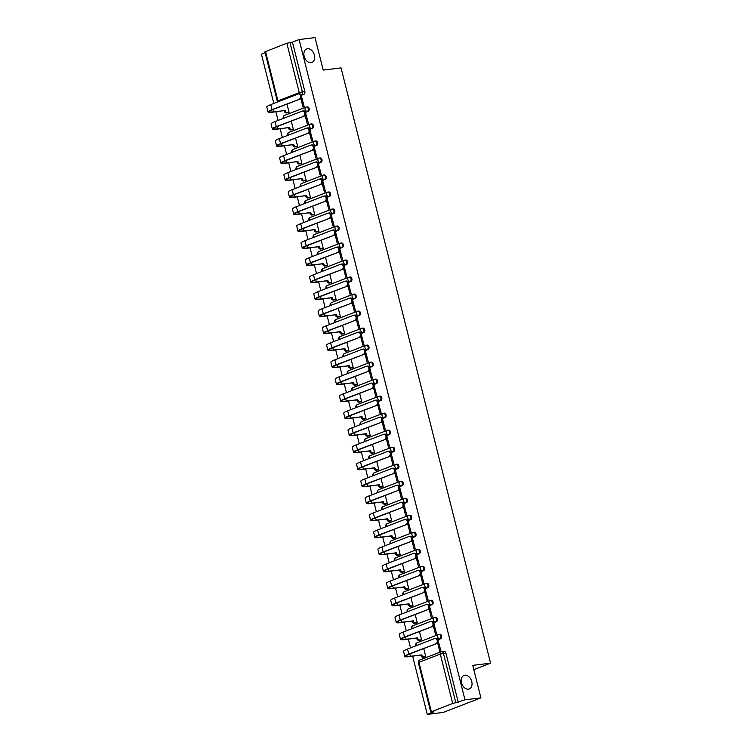 <?xml version="1.0" encoding="UTF-8"?>
<svg xmlns="http://www.w3.org/2000/svg" width="752" height="752" viewBox="0 0 752 752"><rect width="100%" height="100%" fill="white"/><g stroke="black" fill="none" stroke-linecap="round" stroke-linejoin="round"><path stroke-width="1.13" d="M311.037 62.717A7.257 5.085 -111.1 0 1 304.334 56.973A7.257 5.085 -111.1 0 1 306.666 48.974A7.257 5.085 -111.1 0 1 307.53 48.758A7.257 5.085 -111.1 0 1 314.233 54.501A7.257 5.085 -111.1 0 1 311.901 62.501A7.257 5.085 -111.1 0 1 311.037 62.717M468.393 689.17A7.257 5.085 -111.1 0 1 461.69 683.427A7.257 5.085 -111.1 0 1 464.022 675.418A7.257 5.085 -111.1 0 1 464.886 675.211A7.257 5.085 -111.1 0 1 471.589 680.945A7.257 5.085 -111.1 0 1 469.257 688.954A7.257 5.085 -111.1 0 1 468.393 689.17M305.585 112.321L308.17 111.324A2.265 1.589 -97 0 0 309.128 108.561A2.265 1.589 -97 0 0 307.342 106.897A2.265 1.589 -97 0 0 307.07 106.963M309.862 129.335L312.437 128.338A2.265 1.589 -97 0 0 313.396 125.575A2.265 1.589 -97 0 0 311.61 123.911A2.265 1.589 -97 0 0 311.347 123.977M314.129 146.349L316.714 145.352A2.265 1.589 -97 0 0 317.673 142.589A2.265 1.589 -97 0 0 315.887 140.925A2.265 1.589 -97 0 0 315.614 140.991M318.406 163.363L320.982 162.366A2.265 1.589 -97 0 0 321.95 159.603A2.265 1.589 -97 0 0 320.164 157.939A2.265 1.589 -97 0 0 319.891 158.005M322.674 180.377L325.259 179.38A2.265 1.589 -97 0 0 326.218 176.617A2.265 1.589 -97 0 0 324.432 174.953A2.265 1.589 -97 0 0 324.168 175.019M326.951 197.391L329.536 196.394A2.265 1.589 -97 0 0 330.495 193.631A2.265 1.589 -97 0 0 328.709 191.967A2.265 1.589 -97 0 0 328.436 192.033M331.228 214.405L333.803 213.408A2.265 1.589 -97 0 0 334.762 210.645A2.265 1.589 -97 0 0 332.986 208.981A2.265 1.589 -97 0 0 332.713 209.047M335.495 231.419L338.08 230.422A2.265 1.589 -97 0 0 339.039 227.659A2.265 1.589 -97 0 0 337.253 225.995A2.265 1.589 -97 0 0 336.981 226.061M339.772 248.433L342.357 247.436A2.265 1.589 -97 0 0 343.316 244.673A2.265 1.589 -97 0 0 341.53 243.009A2.265 1.589 -97 0 0 341.258 243.075M344.049 265.447L346.625 264.45A2.265 1.589 -97 0 0 347.584 261.687A2.265 1.589 -97 0 0 345.798 260.013A2.265 1.589 -97 0 0 345.535 260.089M348.317 282.461L350.902 281.464A2.265 1.589 -97 0 0 351.861 278.701A2.265 1.589 -97 0 0 350.075 277.027A2.265 1.589 -97 0 0 349.802 277.103M352.594 299.475L355.179 298.478A2.265 1.589 -97 0 0 356.138 295.715A2.265 1.589 -97 0 0 354.352 294.041A2.265 1.589 -97 0 0 354.079 294.117M356.862 316.489L359.447 315.492A2.265 1.589 -97 0 0 360.405 312.729A2.265 1.589 -97 0 0 358.619 311.055A2.265 1.589 -97 0 0 358.356 311.131M361.139 333.503L363.724 332.506A2.265 1.589 -97 0 0 364.682 329.743A2.265 1.589 -97 0 0 362.896 328.069A2.265 1.589 -97 0 0 362.624 328.145M365.416 350.517L367.991 349.52A2.265 1.589 -97 0 0 368.959 346.757A2.265 1.589 -97 0 0 367.173 345.083A2.265 1.589 -97 0 0 366.901 345.159M369.683 367.531L372.268 366.534A2.265 1.589 -97 0 0 373.227 363.761A2.265 1.589 -97 0 0 371.441 362.097A2.265 1.589 -97 0 0 371.168 362.163M373.96 384.545L376.545 383.548A2.265 1.589 -97 0 0 377.504 380.775A2.265 1.589 -97 0 0 375.718 379.111A2.265 1.589 -97 0 0 375.445 379.177M378.237 401.559L380.813 400.553A2.265 1.589 -97 0 0 381.772 397.789A2.265 1.589 -97 0 0 379.995 396.125A2.265 1.589 -97 0 0 379.722 396.191M382.505 418.573L385.09 417.567A2.265 1.589 -97 0 0 386.049 414.803A2.265 1.589 -97 0 0 384.263 413.139A2.265 1.589 -97 0 0 383.99 413.205M386.782 435.587L389.367 434.581A2.265 1.589 -97 0 0 390.326 431.817A2.265 1.589 -97 0 0 388.54 430.153A2.265 1.589 -97 0 0 388.267 430.219M391.049 452.601L393.634 451.595A2.265 1.589 -97 0 0 394.593 448.831A2.265 1.589 -97 0 0 392.807 447.167A2.265 1.589 -97 0 0 392.544 447.233M395.326 469.615L397.911 468.609A2.265 1.589 -97 0 0 398.87 465.845A2.265 1.589 -97 0 0 397.084 464.181A2.265 1.589 -97 0 0 396.812 464.247M399.603 486.629L402.179 485.623A2.265 1.589 -97 0 0 403.147 482.859A2.265 1.589 -97 0 0 401.361 481.195A2.265 1.589 -97 0 0 401.089 481.261M403.871 503.633L406.456 502.637A2.265 1.589 -97 0 0 407.415 499.873A2.265 1.589 -97 0 0 405.629 498.209A2.265 1.589 -97 0 0 405.366 498.275M408.148 520.647L410.733 519.651A2.265 1.589 -97 0 0 411.692 516.887A2.265 1.589 -97 0 0 409.906 515.223A2.265 1.589 -97 0 0 409.633 515.289M412.425 537.661L415.001 536.665A2.265 1.589 -97 0 0 415.959 533.901A2.265 1.589 -97 0 0 414.183 532.237A2.265 1.589 -97 0 0 413.91 532.303M416.693 554.675L419.278 553.679A2.265 1.589 -97 0 0 420.236 550.915A2.265 1.589 -97 0 0 418.45 549.251A2.265 1.589 -97 0 0 418.178 549.317M420.97 571.689L423.555 570.693A2.265 1.589 -97 0 0 424.513 567.929A2.265 1.589 -97 0 0 422.727 566.265A2.265 1.589 -97 0 0 422.455 566.331M425.247 588.703L427.822 587.707A2.265 1.589 -97 0 0 428.781 584.943A2.265 1.589 -97 0 0 426.995 583.279A2.265 1.589 -97 0 0 426.732 583.345M429.514 605.717L432.099 604.721A2.265 1.589 -97 0 0 433.058 601.957A2.265 1.589 -97 0 0 431.272 600.293A2.265 1.589 -97 0 0 430.999 600.359M433.791 622.731L436.367 621.735A2.265 1.589 -97 0 0 437.335 618.971A2.265 1.589 -97 0 0 435.549 617.307A2.265 1.589 -97 0 0 435.276 617.373M438.059 639.745L440.644 638.749A2.265 1.589 -97 0 0 441.603 635.985A2.265 1.589 -97 0 0 439.817 634.321A2.265 1.589 -97 0 0 439.553 634.387M265.136 52.706L261.423 54.144L273.803 103.438M275.899 111.794L278.08 120.452M280.176 128.808L282.348 137.466M284.453 145.822L286.625 154.48M288.721 162.836L290.902 171.494M292.998 179.85L295.169 188.508M297.275 196.864L299.446 205.522M301.543 213.878L303.723 222.536M305.82 230.892L307.991 239.55M310.087 247.906L312.268 256.564M314.364 264.92L316.536 273.578M318.641 281.934L320.813 290.592M322.909 298.948L325.09 307.606M327.186 315.962L329.357 324.62M331.463 332.976L333.634 341.634M335.73 349.99L337.911 358.648M340.007 367.004L342.179 375.652M344.284 384.018L346.456 392.666M348.552 401.023L350.723 409.68M352.829 418.037L355 426.694M357.097 435.051L359.277 443.708M361.374 452.065L363.545 460.722M365.651 469.079L367.822 477.736M369.918 486.093L372.099 494.75M374.195 503.107L376.367 511.764M378.472 520.121L380.644 528.778M382.74 537.135L384.911 545.792M387.017 554.149L389.188 562.806M391.284 571.163L393.465 579.82M395.561 588.177L397.733 596.834M399.838 605.191L402.01 613.848M404.106 622.205L406.287 630.862M408.383 639.219L410.554 647.876M412.66 656.233L427.268 714.4L433.942 711.815L431.366 711.74L452.695 703.487L440.287 654.08L418.958 662.333L431.366 711.74M480.895 697.856L464.962 699.821L299.117 39.565L315.041 37.6L323.21 70.096L341.06 67.896L490.577 663.161L472.726 665.36L480.895 697.856L443.201 712.435L427.268 714.4M265.522 51.484L277.93 100.89L277.328 101.238L264.92 51.832L286.85 43.231L292.443 42.14L304.851 91.547A2.265 1.589 83 0 1 303.893 94.31L301.308 95.316M292.443 42.14L299.117 39.565M458.288 702.406L445.88 652.999L440.287 654.08A2.265 1.589 -111.1 0 1 441.067 651.768A2.265 1.589 -111.1 0 1 441.339 651.702A2.265 1.589 83 0 1 441.612 651.636A2.265 1.589 83 0 1 443.398 653.3L455.806 702.706L464.962 699.821M455.806 702.706L452.695 703.487M437.664 643.007L439.77 651.411L440.907 650.969L438.322 641.202M420.406 640.149L421.552 639.792L419.475 631.539M433.387 625.993L435.502 634.397L436.63 633.955L434.045 624.188M416.129 623.145L417.275 622.778L415.207 614.525M429.11 608.979L431.225 617.383L432.353 616.941L429.777 607.174M411.861 606.131L413.008 605.764L410.93 597.511M424.842 591.965L426.948 600.369L428.085 599.936L425.5 590.16M407.584 589.117L408.731 588.75L406.663 580.497M420.565 574.951L422.68 583.355L423.808 582.922L421.223 573.146M403.307 572.103L404.463 571.736L402.386 563.483M416.298 557.937L418.403 566.341L419.531 565.908L416.956 556.132M399.039 555.089L400.186 554.722L398.109 546.469M412.021 540.923L414.136 549.327L415.264 548.894L412.679 539.118M394.762 538.075L395.909 537.708L393.841 529.455M407.744 523.909L409.859 532.313L410.987 531.88L408.402 522.104M390.485 521.061L391.642 520.694L389.564 512.441M403.476 506.895L405.582 515.299L406.719 514.866L404.134 505.09M386.218 504.047L387.365 503.68L385.287 495.427M399.199 489.881L401.314 498.285L402.442 497.852L399.857 488.076M381.941 487.033L383.088 486.666L381.02 478.413M394.922 472.867L397.037 481.271L398.165 480.838L395.59 471.062M377.664 470.019L378.82 469.652L376.743 461.399M390.655 455.853L392.76 464.257L393.898 463.824L391.313 454.048M373.396 453.005L374.543 452.638L372.475 444.385M386.378 438.839L388.493 447.243L389.621 446.81L387.036 437.044M369.119 435.991L370.266 435.624L368.198 427.371M382.11 421.825L384.216 430.229L385.344 429.796L382.768 420.03M364.852 418.977L365.998 418.61L363.921 410.357M377.833 404.811L379.948 413.224L381.076 412.782L378.491 403.016M360.575 401.963L361.721 401.596L359.653 393.343M373.556 387.797L375.671 396.21L376.799 395.768L374.214 386.002M356.298 384.949L357.454 384.582L355.376 376.329M369.288 370.783L371.394 379.196L372.531 378.754L369.946 368.988M352.03 367.935L353.177 367.568L351.099 359.315M365.011 353.769L367.126 362.182L368.254 361.74L365.669 351.974M347.753 350.921L348.9 350.564L346.832 342.301M360.734 336.755L362.849 345.168L363.977 344.726L361.402 334.96M343.476 333.907L344.632 333.55L342.555 325.287M356.467 319.75L358.572 328.154L359.71 327.712L357.125 317.946M339.208 316.893L340.355 316.536L338.287 308.273M352.19 302.736L354.305 311.14L355.433 310.698L352.848 300.932M334.931 299.879L336.078 299.522L334.01 291.259M347.913 285.722L350.028 294.126L351.156 293.684L348.58 283.918M330.664 282.865L331.811 282.508L329.733 274.245M343.645 268.708L345.751 277.112L346.888 276.67L344.303 266.904M326.387 265.851L327.534 265.494L325.466 257.24M339.368 251.694L341.483 260.098L342.611 259.656L340.026 249.89M322.11 248.837L323.266 248.48L321.189 240.226M335.101 234.68L337.206 243.084L338.344 242.642L335.759 232.876M317.842 231.823L318.989 231.466L316.912 223.212M330.824 217.666L332.939 226.07L334.067 225.628L331.482 215.862M313.565 214.818L314.712 214.452L312.644 206.198M326.547 200.652L328.662 209.056L329.79 208.614L327.214 198.848M309.288 197.804L310.444 197.438L308.367 189.184M322.279 183.638L324.385 192.042L325.522 191.61L322.937 181.834M305.021 180.79L306.167 180.424L304.09 172.17M318.002 166.624L320.117 175.028L321.245 174.596L318.66 164.82M300.744 163.776L301.89 163.41L299.822 155.156M313.725 149.61L315.84 158.014L316.968 157.582L314.392 147.806M296.476 146.762L297.623 146.396L295.545 138.142M309.457 132.596L311.563 141L312.7 140.568L310.115 130.792M292.199 129.748L293.346 129.382L291.278 121.128M305.18 115.582L307.295 123.986L308.423 123.554L305.838 113.778M287.922 112.734L289.078 112.368L287.001 104.114M300.913 98.568L303.018 106.972L304.146 106.54L301.571 96.764M473.807 669.647L490.577 663.161M424.673 657.163L425.829 656.806L423.752 648.553M445.88 652.999A2.265 1.589 -97 0 0 444.094 651.326A2.265 1.589 -97 0 0 443.821 651.401M436.066 643.515A2.604 1.833 -97 0 0 437.222 640.554A2.604 1.833 -97 0 0 435.117 638.42A2.604 1.833 -97 0 0 434.806 638.495L407.518 649.051L408.778 654.071L437.109 643.383L409.821 653.939A13.602 1.683 165.9 0 0 406.24 656.064A13.602 1.683 165.9 0 0 410.376 656.252L421.91 655.001A2.265 1.589 68.9 0 0 424.053 656.985L425.82 656.769M435.85 638.363A2.604 1.833 83 0 1 436.16 638.288A2.604 1.833 83 0 1 438.256 640.422A2.604 1.833 83 0 1 437.109 643.383M421.863 654.842L409.398 656.637A15.068 1.871 -14.1 0 1 404.811 656.43A15.068 1.871 -14.1 0 1 408.778 654.071M424.983 657.126L423.075 657.361A2.265 1.589 -111.1 0 1 420.923 655.377L420.885 655.218M404.811 656.43L403.551 651.411A15.068 1.871 -14.1 0 1 407.518 649.051M431.789 626.501A2.604 1.833 -97 0 0 432.945 623.54A2.604 1.833 -97 0 0 430.849 621.406A2.604 1.833 -97 0 0 430.529 621.481L403.241 632.037L404.501 637.057L432.832 626.369L405.544 636.925A13.602 1.683 165.9 0 0 401.963 639.05A13.602 1.683 165.9 0 0 406.108 639.238L417.633 637.987A2.265 1.589 68.9 0 0 419.785 639.971L421.543 639.755M431.573 621.349A2.604 1.833 83 0 1 431.883 621.274A2.604 1.833 83 0 1 433.989 623.408A2.604 1.833 83 0 1 432.832 626.369M417.595 637.828L405.121 639.623A15.068 1.871 -14.1 0 1 400.534 639.416A15.068 1.871 -14.1 0 1 404.501 637.057M420.706 640.112L418.798 640.347A2.265 1.589 -111.1 0 1 416.655 638.363L416.608 638.204M400.534 639.416L399.274 634.397A15.068 1.871 -14.1 0 1 403.241 632.037M427.521 609.487A2.604 1.833 -97 0 0 428.668 606.526A2.604 1.833 -97 0 0 426.572 604.392A2.604 1.833 -97 0 0 426.262 604.467L398.974 615.023L400.233 620.043L428.565 609.355L401.267 619.911A13.602 1.683 165.9 0 0 397.686 622.045A13.602 1.683 165.9 0 0 401.831 622.224L413.356 620.973A2.265 1.589 68.9 0 0 415.508 622.957L417.266 622.741M427.296 604.335A2.604 1.833 83 0 1 427.615 604.26A2.604 1.833 83 0 1 429.712 606.403A2.604 1.833 83 0 1 428.565 609.355M413.318 620.814L400.854 622.609A15.068 1.871 -14.1 0 1 396.257 622.402A15.068 1.871 -14.1 0 1 400.233 620.043M416.439 623.098L414.531 623.333A2.265 1.589 -111.1 0 1 412.378 621.349L412.34 621.19M396.257 622.402L394.997 617.383A15.068 1.871 -14.1 0 1 398.974 615.023M423.244 592.473A2.604 1.833 -97 0 0 424.401 589.512A2.604 1.833 -97 0 0 422.295 587.378A2.604 1.833 -97 0 0 421.985 587.453L394.697 598.009L395.956 603.029L424.288 592.341L397 602.897A13.602 1.683 165.9 0 0 393.418 605.031A13.602 1.683 165.9 0 0 397.554 605.21L409.088 603.959A2.265 1.589 68.9 0 0 411.231 605.943L412.998 605.727M423.028 587.321A2.604 1.833 83 0 1 423.338 587.246A2.604 1.833 83 0 1 425.435 589.389A2.604 1.833 83 0 1 424.288 592.341M409.041 603.8L396.577 605.595A15.068 1.871 -14.1 0 1 391.989 605.388A15.068 1.871 -14.1 0 1 395.956 603.029M412.162 606.093L410.254 606.328A2.265 1.589 -111.1 0 1 408.11 604.335L408.063 604.176M391.989 605.388L390.73 600.369A15.068 1.871 -14.1 0 1 394.697 598.009M418.977 575.459A2.604 1.833 -97 0 0 420.124 572.498A2.604 1.833 -97 0 0 418.027 570.364A2.604 1.833 -97 0 0 417.717 570.439L390.42 580.995L391.679 586.015L420.011 575.327L392.723 585.883A13.602 1.683 165.9 0 0 389.141 588.017A13.602 1.683 165.9 0 0 393.287 588.196L404.811 586.945A2.265 1.589 68.9 0 0 406.964 588.929L408.721 588.713M418.751 570.317A2.604 1.833 83 0 1 419.061 570.232A2.604 1.833 83 0 1 421.167 572.375A2.604 1.833 83 0 1 420.011 575.327M404.773 586.786L392.309 588.581A15.068 1.871 -14.1 0 1 387.712 588.374A15.068 1.871 -14.1 0 1 391.679 586.015M407.894 589.079L405.986 589.314A2.265 1.589 -111.1 0 1 403.833 587.331L403.796 587.162M387.712 588.374L386.453 583.355A15.068 1.871 -14.1 0 1 390.42 580.995M414.7 558.445A2.604 1.833 -97 0 0 415.856 555.484A2.604 1.833 -97 0 0 413.75 553.35A2.604 1.833 -97 0 0 413.44 553.425L386.152 563.981L387.412 569.001L415.743 558.313L388.455 568.869A13.602 1.683 165.9 0 0 384.864 571.003A13.602 1.683 165.9 0 0 389.01 571.182L400.543 569.931A2.265 1.589 68.9 0 0 402.687 571.915L404.454 571.699M414.484 553.303A2.604 1.833 83 0 1 414.794 553.218A2.604 1.833 83 0 1 416.89 555.361A2.604 1.833 83 0 1 415.743 558.313M400.496 569.772L388.032 571.567A15.068 1.871 -14.1 0 1 383.435 571.36A15.068 1.871 -14.1 0 1 387.412 569.001M403.617 572.065L401.709 572.3A2.265 1.589 -111.1 0 1 399.556 570.317L399.519 570.148M383.435 571.36L382.176 566.341A15.068 1.871 -14.1 0 1 386.152 563.981M410.423 541.431A2.604 1.833 -97 0 0 411.579 538.47A2.604 1.833 -97 0 0 409.473 536.336A2.604 1.833 -97 0 0 409.163 536.411L381.875 546.967L383.135 551.987L411.466 541.299L384.178 551.855A13.602 1.683 165.9 0 0 380.597 553.989A13.602 1.683 165.9 0 0 384.742 554.168L396.266 552.917A2.265 1.589 68.9 0 0 398.419 554.901L400.177 554.685M410.207 536.289A2.604 1.833 83 0 1 410.517 536.204A2.604 1.833 83 0 1 412.622 538.347A2.604 1.833 83 0 1 411.466 541.299M396.229 552.758L383.755 554.553A15.068 1.871 -14.1 0 1 379.168 554.346A15.068 1.871 -14.1 0 1 383.135 551.987M399.34 555.051L397.432 555.286A2.265 1.589 -111.1 0 1 395.289 553.303L395.242 553.134M379.168 554.346L377.908 549.327A15.068 1.871 -14.1 0 1 381.875 546.967M406.155 524.417A2.604 1.833 -97 0 0 407.302 521.456A2.604 1.833 -97 0 0 405.206 519.322A2.604 1.833 -97 0 0 404.896 519.397L377.607 529.953L378.867 534.973L407.189 524.285L379.901 534.841A13.602 1.683 165.9 0 0 376.32 536.975A13.602 1.683 165.9 0 0 380.465 537.163L391.989 535.903A2.265 1.589 68.9 0 0 394.142 537.887L395.9 537.671M405.93 519.275A2.604 1.833 83 0 1 406.24 519.19A2.604 1.833 83 0 1 408.345 521.333A2.604 1.833 83 0 1 407.189 524.285M391.952 535.744L379.487 537.539A15.068 1.871 -14.1 0 1 374.891 537.332A15.068 1.871 -14.1 0 1 378.867 534.973M395.073 538.037L393.164 538.272A2.265 1.589 -111.1 0 1 391.012 536.289L390.974 536.12M374.891 537.332L373.631 532.313A15.068 1.871 -14.1 0 1 377.607 529.953M401.878 507.403A2.604 1.833 -97 0 0 403.034 504.442A2.604 1.833 -97 0 0 400.929 502.308A2.604 1.833 -97 0 0 400.619 502.383L373.33 512.939L374.59 517.959L402.922 507.271L375.633 517.827A13.602 1.683 165.9 0 0 372.052 519.961A13.602 1.683 165.9 0 0 376.188 520.149L387.722 518.889A2.265 1.589 68.9 0 0 389.865 520.873L391.632 520.657M401.662 502.261A2.604 1.833 83 0 1 401.972 502.176A2.604 1.833 83 0 1 404.068 504.319A2.604 1.833 83 0 1 402.922 507.271M387.675 518.73L375.21 520.525A15.068 1.871 -14.1 0 1 370.623 520.318A15.068 1.871 -14.1 0 1 374.59 517.959M390.796 521.023L388.887 521.258A2.265 1.589 -111.1 0 1 386.735 519.275L386.697 519.106M370.623 520.318L369.354 515.299A15.068 1.871 -14.1 0 1 373.33 512.939M397.601 490.389A2.604 1.833 -97 0 0 398.757 487.428A2.604 1.833 -97 0 0 396.652 485.294A2.604 1.833 -97 0 0 396.342 485.369L369.053 495.925L370.313 500.945L398.645 490.257L371.356 500.813A13.602 1.683 165.9 0 0 367.775 502.947A13.602 1.683 165.9 0 0 371.92 503.135L383.445 501.875A2.265 1.589 68.9 0 0 385.597 503.859L387.355 503.643M397.385 485.247A2.604 1.833 83 0 1 397.695 485.162A2.604 1.833 83 0 1 399.801 487.305A2.604 1.833 83 0 1 398.645 490.257M383.407 501.716L370.933 503.511A15.068 1.871 -14.1 0 1 366.346 503.304A15.068 1.871 -14.1 0 1 370.313 500.945M386.519 504.009L384.61 504.244A2.265 1.589 -111.1 0 1 382.467 502.261L382.42 502.092M366.346 503.304L365.087 498.285A15.068 1.871 -14.1 0 1 369.053 495.925M393.334 473.375A2.604 1.833 -97 0 0 394.48 470.423A2.604 1.833 -97 0 0 392.384 468.28A2.604 1.833 -97 0 0 392.074 468.355L364.786 478.911L366.045 483.931L394.377 473.243L367.079 483.799A13.602 1.683 165.9 0 0 363.498 485.933A13.602 1.683 165.9 0 0 367.643 486.121L379.168 484.861A2.265 1.589 68.9 0 0 381.32 486.854L383.078 486.629M393.108 468.233A2.604 1.833 83 0 1 393.428 468.148A2.604 1.833 83 0 1 395.524 470.291A2.604 1.833 83 0 1 394.377 473.243M379.13 484.702L366.666 486.497A15.068 1.871 -14.1 0 1 362.069 486.29A15.068 1.871 -14.1 0 1 366.045 483.931M382.251 486.995L380.343 487.23A2.265 1.589 -111.1 0 1 378.19 485.247L378.153 485.078M362.069 486.29L360.81 481.271A15.068 1.871 -14.1 0 1 364.786 478.911M389.057 456.361A2.604 1.833 -97 0 0 390.213 453.409A2.604 1.833 -97 0 0 388.107 451.266A2.604 1.833 -97 0 0 387.797 451.341L360.509 461.897L361.768 466.917L390.1 456.238L362.812 466.785A13.602 1.683 165.9 0 0 359.23 468.919A13.602 1.683 165.9 0 0 363.366 469.107L374.9 467.857A2.265 1.589 68.9 0 0 377.043 469.84L378.811 469.615M388.84 451.219A2.604 1.833 83 0 1 389.151 451.134A2.604 1.833 83 0 1 391.247 453.277A2.604 1.833 83 0 1 390.1 456.238M374.853 467.688L362.389 469.483A15.068 1.871 -14.1 0 1 357.802 469.276A15.068 1.871 -14.1 0 1 361.768 466.917M377.974 469.981L376.066 470.216A2.265 1.589 -111.1 0 1 373.923 468.233L373.876 468.064M357.802 469.276L356.542 464.257A15.068 1.871 -14.1 0 1 360.509 461.897M384.789 439.347A2.604 1.833 -97 0 0 385.936 436.395A2.604 1.833 -97 0 0 383.84 434.252A2.604 1.833 -97 0 0 383.52 434.336L356.232 444.883L357.491 449.903L385.823 439.224L358.535 449.771A13.602 1.683 165.9 0 0 354.953 451.905A13.602 1.683 165.9 0 0 359.099 452.093L370.623 450.843A2.265 1.589 68.9 0 0 372.776 452.826L374.534 452.61M384.563 434.205A2.604 1.833 83 0 1 384.874 434.13A2.604 1.833 83 0 1 386.979 436.263A2.604 1.833 83 0 1 385.823 439.224M370.586 450.674L358.112 452.469A15.068 1.871 -14.1 0 1 353.525 452.262A15.068 1.871 -14.1 0 1 357.491 449.903M373.706 452.967L371.798 453.202A2.265 1.589 -111.1 0 1 369.646 451.219L369.608 451.05M353.525 452.262L352.265 447.243A15.068 1.871 -14.1 0 1 356.232 444.883M380.512 422.333A2.604 1.833 -97 0 0 381.659 419.381A2.604 1.833 -97 0 0 379.563 417.238A2.604 1.833 -97 0 0 379.252 417.322L351.964 427.869L353.224 432.889L381.555 422.21L354.267 432.757A13.602 1.683 165.9 0 0 350.676 434.891A13.602 1.683 165.9 0 0 354.822 435.079L366.356 433.829A2.265 1.589 68.9 0 0 368.499 435.812L370.266 435.596M380.296 417.191A2.604 1.833 83 0 1 380.606 417.116A2.604 1.833 83 0 1 382.702 419.249A2.604 1.833 83 0 1 381.555 422.21M366.309 433.66L353.844 435.455A15.068 1.871 -14.1 0 1 349.248 435.248A15.068 1.871 -14.1 0 1 353.224 432.889M369.429 435.953L367.521 436.188A2.265 1.589 -111.1 0 1 365.369 434.205L365.331 434.045M349.248 435.248L347.988 430.229A15.068 1.871 -14.1 0 1 351.964 427.869M376.235 405.319A2.604 1.833 -97 0 0 377.391 402.367A2.604 1.833 -97 0 0 375.286 400.224A2.604 1.833 -97 0 0 374.975 400.308L347.687 410.855L348.947 415.875L377.278 405.196L349.99 415.753A13.602 1.683 165.9 0 0 346.409 417.877A13.602 1.683 165.9 0 0 350.545 418.065L362.079 416.815A2.265 1.589 68.9 0 0 364.231 418.798L365.989 418.582M376.019 400.177A2.604 1.833 83 0 1 376.329 400.102A2.604 1.833 83 0 1 378.435 402.235A2.604 1.833 83 0 1 377.278 405.196M362.041 416.646L349.567 418.441A15.068 1.871 -14.1 0 1 344.98 418.234A15.068 1.871 -14.1 0 1 348.947 415.875M365.152 418.939L363.244 419.174A2.265 1.589 -111.1 0 1 361.101 417.191L361.054 417.031M344.98 418.234L343.72 413.215A15.068 1.871 -14.1 0 1 347.687 410.855M371.967 388.305A2.604 1.833 -97 0 0 373.114 385.353A2.604 1.833 -97 0 0 371.018 383.21A2.604 1.833 -97 0 0 370.708 383.294L343.41 393.841L344.679 398.861L373.001 388.182L345.713 398.739A13.602 1.683 165.9 0 0 342.132 400.863A13.602 1.683 165.9 0 0 346.277 401.051L357.802 399.801A2.265 1.589 68.9 0 0 359.954 401.784L361.712 401.568M371.742 383.163A2.604 1.833 83 0 1 372.052 383.088A2.604 1.833 83 0 1 374.158 385.221A2.604 1.833 83 0 1 373.001 388.182M357.764 399.632L345.3 401.427A15.068 1.871 -14.1 0 1 340.703 401.22A15.068 1.871 -14.1 0 1 344.679 398.861M360.885 401.925L358.977 402.16A2.265 1.589 -111.1 0 1 356.824 400.177L356.786 400.017M340.703 401.22L339.443 396.21A15.068 1.871 -14.1 0 1 343.41 393.841M367.69 371.291A2.604 1.833 -97 0 0 368.847 368.339A2.604 1.833 -97 0 0 366.741 366.196A2.604 1.833 -97 0 0 366.431 366.28L339.143 376.837L340.402 381.847L368.734 371.168L341.446 381.725A13.602 1.683 165.9 0 0 337.855 383.849A13.602 1.683 165.9 0 0 342 384.037L353.534 382.787A2.265 1.589 68.9 0 0 355.677 384.77L357.444 384.554M367.474 366.149A2.604 1.833 83 0 1 367.784 366.074A2.604 1.833 83 0 1 369.881 368.207A2.604 1.833 83 0 1 368.734 371.168M353.487 382.618L341.023 384.413A15.068 1.871 -14.1 0 1 336.426 384.206A15.068 1.871 -14.1 0 1 340.402 381.847M356.608 384.911L354.7 385.146A2.265 1.589 -111.1 0 1 352.547 383.163L352.509 383.003M336.426 384.206L335.166 379.196A15.068 1.871 -14.1 0 1 339.143 376.837M363.413 354.277A2.604 1.833 -97 0 0 364.57 351.325A2.604 1.833 -97 0 0 362.464 349.182A2.604 1.833 -97 0 0 362.154 349.266L334.866 359.823L336.125 364.833L364.457 354.154L337.169 364.711A13.602 1.683 165.9 0 0 333.587 366.835A13.602 1.683 165.9 0 0 337.733 367.023L349.257 365.773A2.265 1.589 68.9 0 0 351.41 367.756L353.167 367.54M363.197 349.135A2.604 1.833 83 0 1 363.507 349.06A2.604 1.833 83 0 1 365.613 351.193A2.604 1.833 83 0 1 364.457 354.154M349.219 365.604L336.746 367.399A15.068 1.871 -14.1 0 1 332.158 367.192A15.068 1.871 -14.1 0 1 336.125 364.833M352.331 367.897L350.423 368.132A2.265 1.589 -111.1 0 1 348.279 366.149L348.232 365.989M332.158 367.192L330.899 362.182A15.068 1.871 -14.1 0 1 334.866 359.823M359.146 337.263A2.604 1.833 -97 0 0 360.293 334.311A2.604 1.833 -97 0 0 358.196 332.168A2.604 1.833 -97 0 0 357.886 332.252L330.598 342.809L331.858 347.819L360.18 337.14L332.892 347.697A13.602 1.683 165.9 0 0 329.31 349.821A13.602 1.683 165.9 0 0 333.456 350.009L344.98 348.759A2.265 1.589 68.9 0 0 347.133 350.742L348.89 350.526M358.92 332.121A2.604 1.833 83 0 1 359.24 332.046A2.604 1.833 83 0 1 361.336 334.179A2.604 1.833 83 0 1 360.18 337.14M344.942 348.59L332.478 350.385A15.068 1.871 -14.1 0 1 327.881 350.178A15.068 1.871 -14.1 0 1 331.858 347.819M348.063 350.883L346.155 351.118A2.265 1.589 -111.1 0 1 344.002 349.135L343.965 348.975M327.881 350.178L326.622 345.168A15.068 1.871 -14.1 0 1 330.598 342.809M354.869 320.258A2.604 1.833 -97 0 0 356.025 317.297A2.604 1.833 -97 0 0 353.919 315.154A2.604 1.833 -97 0 0 353.609 315.238L326.321 325.795L327.581 330.805L355.912 320.126L328.624 330.683A13.602 1.683 165.9 0 0 325.043 332.807A13.602 1.683 165.9 0 0 329.179 332.995L340.712 331.745A2.265 1.589 68.9 0 0 342.856 333.728L344.623 333.512M354.653 315.107A2.604 1.833 83 0 1 354.963 315.032A2.604 1.833 83 0 1 357.059 317.165A2.604 1.833 83 0 1 355.912 320.126M340.665 331.576L328.201 333.371A15.068 1.871 -14.1 0 1 323.614 333.164A15.068 1.871 -14.1 0 1 327.581 330.805M343.786 333.869L341.878 334.104A2.265 1.589 -111.1 0 1 339.735 332.121L339.688 331.961M323.614 333.164L322.354 328.154A15.068 1.871 -14.1 0 1 326.321 325.795M350.592 303.244A2.604 1.833 -97 0 0 351.748 300.283A2.604 1.833 -97 0 0 349.652 298.149A2.604 1.833 -97 0 0 349.332 298.224L322.044 308.781L323.304 313.791L351.635 303.112L324.347 313.669A13.602 1.683 165.9 0 0 320.766 315.793A13.602 1.683 165.9 0 0 324.911 315.981L336.435 314.731A2.265 1.589 68.9 0 0 338.588 316.714L340.346 316.498M350.376 298.093A2.604 1.833 83 0 1 350.686 298.018A2.604 1.833 83 0 1 352.791 300.151A2.604 1.833 83 0 1 351.635 303.112M336.398 314.562L323.924 316.357A15.068 1.871 -14.1 0 1 319.337 316.15A15.068 1.871 -14.1 0 1 323.304 313.791M339.519 316.855L337.61 317.09A2.265 1.589 -111.1 0 1 335.458 315.107L335.42 314.947M319.337 316.15L318.077 311.14A15.068 1.871 -14.1 0 1 322.044 308.781M346.324 286.23A2.604 1.833 -97 0 0 347.471 283.269A2.604 1.833 -97 0 0 345.375 281.135A2.604 1.833 -97 0 0 345.065 281.21L317.776 291.767L319.036 296.777L347.368 286.098L320.07 296.655A13.602 1.683 165.9 0 0 316.489 298.779A13.602 1.683 165.9 0 0 320.634 298.967L332.168 297.717A2.265 1.589 68.9 0 0 334.311 299.7L336.078 299.484M346.108 281.079A2.604 1.833 83 0 1 346.418 281.004A2.604 1.833 83 0 1 348.514 283.137A2.604 1.833 83 0 1 347.368 286.098M332.121 297.557L319.656 299.343A15.068 1.871 -14.1 0 1 315.06 299.146A15.068 1.871 -14.1 0 1 319.036 296.777M335.242 299.841L333.333 300.076A2.265 1.589 -111.1 0 1 331.181 298.093L331.143 297.933M315.06 299.146L313.8 294.126A15.068 1.871 -14.1 0 1 317.776 291.767M342.047 269.216A2.604 1.833 -97 0 0 343.203 266.255A2.604 1.833 -97 0 0 341.098 264.121A2.604 1.833 -97 0 0 340.788 264.196L313.499 274.753L314.759 279.772L343.091 269.084L315.802 279.641A13.602 1.683 165.9 0 0 312.221 281.765A13.602 1.683 165.9 0 0 316.357 281.953L327.891 280.703A2.265 1.589 68.9 0 0 330.043 282.686L331.801 282.47M341.831 264.065A2.604 1.833 83 0 1 342.141 263.99A2.604 1.833 83 0 1 344.247 266.123A2.604 1.833 83 0 1 343.091 269.084M327.853 280.543L315.379 282.329A15.068 1.871 -14.1 0 1 310.792 282.132A15.068 1.871 -14.1 0 1 314.759 279.772M330.965 282.827L329.056 283.062A2.265 1.589 -111.1 0 1 326.913 281.079L326.866 280.919M310.792 282.132L309.533 277.112A15.068 1.871 -14.1 0 1 313.499 274.753M337.78 252.202A2.604 1.833 -97 0 0 338.926 249.241A2.604 1.833 -97 0 0 336.83 247.107A2.604 1.833 -97 0 0 336.52 247.182L309.222 257.739L310.482 262.758L338.814 252.07L311.525 262.627A13.602 1.683 165.9 0 0 307.944 264.751A13.602 1.683 165.9 0 0 312.089 264.939L323.614 263.689A2.265 1.589 68.9 0 0 325.766 265.672L327.524 265.456M337.554 247.051A2.604 1.833 83 0 1 337.864 246.976A2.604 1.833 83 0 1 339.97 249.109A2.604 1.833 83 0 1 338.814 252.07M323.576 263.529L311.112 265.324A15.068 1.871 -14.1 0 1 306.515 265.118A15.068 1.871 -14.1 0 1 310.482 262.758M326.697 265.813L324.789 266.048A2.265 1.589 -111.1 0 1 322.636 264.065L322.599 263.905M306.515 265.118L305.256 260.098A15.068 1.871 -14.1 0 1 309.222 257.739M333.503 235.188A2.604 1.833 -97 0 0 334.659 232.227A2.604 1.833 -97 0 0 332.553 230.093A2.604 1.833 -97 0 0 332.243 230.168L304.955 240.725L306.214 245.744L334.546 235.056L307.258 245.613A13.602 1.683 165.9 0 0 303.667 247.737A13.602 1.683 165.9 0 0 307.812 247.925L319.346 246.675A2.265 1.589 68.9 0 0 321.489 248.658L323.257 248.442M333.286 230.037A2.604 1.833 83 0 1 333.597 229.962A2.604 1.833 83 0 1 335.693 232.095A2.604 1.833 83 0 1 334.546 235.056M319.299 246.515L306.835 248.31A15.068 1.871 -14.1 0 1 302.238 248.104A15.068 1.871 -14.1 0 1 306.214 245.744M322.42 248.799L320.512 249.034A2.265 1.589 -111.1 0 1 318.359 247.051L318.322 246.891M302.238 248.104L300.979 243.084A15.068 1.871 -14.1 0 1 304.955 240.725M329.226 218.174A2.604 1.833 -97 0 0 330.382 215.213A2.604 1.833 -97 0 0 328.276 213.079A2.604 1.833 -97 0 0 327.966 213.154L300.678 223.711L301.937 228.73L330.269 218.042L302.981 228.599A13.602 1.683 165.9 0 0 299.399 230.723A13.602 1.683 165.9 0 0 303.545 230.911L315.069 229.661A2.265 1.589 68.9 0 0 317.222 231.644L318.98 231.428M329.009 213.023A2.604 1.833 83 0 1 329.32 212.948A2.604 1.833 83 0 1 331.425 215.091A2.604 1.833 83 0 1 330.269 218.042M315.032 229.501L302.558 231.296A15.068 1.871 -14.1 0 1 297.971 231.09A15.068 1.871 -14.1 0 1 301.937 228.73M318.143 231.785L316.235 232.02A2.265 1.589 -111.1 0 1 314.092 230.037L314.045 229.877M297.971 231.09L296.711 226.07A15.068 1.871 -14.1 0 1 300.678 223.711M324.958 201.16A2.604 1.833 -97 0 0 326.105 198.199A2.604 1.833 -97 0 0 324.009 196.065A2.604 1.833 -97 0 0 323.698 196.14L296.41 206.697L297.67 211.716L325.992 201.028L298.704 211.585A13.602 1.683 165.9 0 0 295.122 213.718A13.602 1.683 165.9 0 0 299.268 213.897L310.792 212.647A2.265 1.589 68.9 0 0 312.945 214.63L314.703 214.414M324.732 196.009A2.604 1.833 83 0 1 325.043 195.934A2.604 1.833 83 0 1 327.148 198.077A2.604 1.833 83 0 1 325.992 201.028M310.755 212.487L298.29 214.282A15.068 1.871 -14.1 0 1 293.694 214.076A15.068 1.871 -14.1 0 1 297.67 211.716M313.875 214.781L311.967 215.016A2.265 1.589 -111.1 0 1 309.815 213.023L309.777 212.863M293.694 214.076L292.434 209.056A15.068 1.871 -14.1 0 1 296.41 206.697M320.681 184.146A2.604 1.833 -97 0 0 321.837 181.185A2.604 1.833 -97 0 0 319.732 179.051A2.604 1.833 -97 0 0 319.421 179.126L292.133 189.683L293.393 194.702L321.724 184.014L294.436 194.571A13.602 1.683 165.9 0 0 290.855 196.704A13.602 1.683 165.9 0 0 294.991 196.883L306.525 195.633A2.265 1.589 68.9 0 0 308.668 197.616L310.435 197.4M320.465 179.004A2.604 1.833 83 0 1 320.775 178.92A2.604 1.833 83 0 1 322.871 181.063A2.604 1.833 83 0 1 321.724 184.014M306.478 195.473L294.013 197.268A15.068 1.871 -14.1 0 1 289.426 197.062A15.068 1.871 -14.1 0 1 293.393 194.702M309.598 197.767L307.69 198.002A2.265 1.589 -111.1 0 1 305.538 196.018L305.5 195.849M289.426 197.062L288.166 192.042A15.068 1.871 -14.1 0 1 292.133 189.683M316.404 167.132A2.604 1.833 -97 0 0 317.56 164.171A2.604 1.833 -97 0 0 315.464 162.037A2.604 1.833 -97 0 0 315.144 162.112L287.856 172.669L289.116 177.688L317.447 167L290.159 177.557A13.602 1.683 165.9 0 0 286.578 179.69A13.602 1.683 165.9 0 0 290.723 179.869L302.248 178.619A2.265 1.589 68.9 0 0 304.4 180.602L306.158 180.386M316.188 161.99A2.604 1.833 83 0 1 316.498 161.906A2.604 1.833 83 0 1 318.604 164.049A2.604 1.833 83 0 1 317.447 167M302.21 178.459L289.736 180.254A15.068 1.871 -14.1 0 1 285.149 180.048A15.068 1.871 -14.1 0 1 289.116 177.688M305.321 180.753L303.413 180.988A2.265 1.589 -111.1 0 1 301.27 179.004L301.223 178.835M285.149 180.048L283.889 175.028A15.068 1.871 -14.1 0 1 287.856 172.669M312.136 150.118A2.604 1.833 -97 0 0 313.283 147.157A2.604 1.833 -97 0 0 311.187 145.023A2.604 1.833 -97 0 0 310.877 145.098L283.589 155.655L284.848 160.674L313.18 149.986L285.882 160.543A13.602 1.683 165.9 0 0 282.301 162.676A13.602 1.683 165.9 0 0 286.446 162.855L297.971 161.605A2.265 1.589 68.9 0 0 300.123 163.588L301.881 163.372M311.911 144.976A2.604 1.833 83 0 1 312.23 144.892A2.604 1.833 83 0 1 314.327 147.035A2.604 1.833 83 0 1 313.18 149.986M297.933 161.445L285.469 163.24A15.068 1.871 -14.1 0 1 280.872 163.034A15.068 1.871 -14.1 0 1 284.848 160.674M301.054 163.739L299.146 163.974A2.265 1.589 -111.1 0 1 296.993 161.99L296.955 161.821M280.872 163.034L279.612 158.014A15.068 1.871 -14.1 0 1 283.589 155.655M307.859 133.104A2.604 1.833 -97 0 0 309.016 130.143A2.604 1.833 -97 0 0 306.91 128.009A2.604 1.833 -97 0 0 306.6 128.084L279.312 138.641L280.571 143.66L308.903 132.972L281.615 143.529A13.602 1.683 165.9 0 0 278.033 145.662A13.602 1.683 165.9 0 0 282.169 145.841L293.703 144.591A2.265 1.589 68.9 0 0 295.846 146.574L297.613 146.358M307.643 127.962A2.604 1.833 83 0 1 307.953 127.878A2.604 1.833 83 0 1 310.05 130.021A2.604 1.833 83 0 1 308.903 132.972M293.656 144.431L281.192 146.226A15.068 1.871 -14.1 0 1 276.604 146.02A15.068 1.871 -14.1 0 1 280.571 143.66M296.777 146.725L294.869 146.96A2.265 1.589 -111.1 0 1 292.725 144.976L292.678 144.807M276.604 146.02L275.345 141A15.068 1.871 -14.1 0 1 279.312 138.641M303.592 116.09A2.604 1.833 -97 0 0 304.739 113.129A2.604 1.833 -97 0 0 302.642 110.995A2.604 1.833 -97 0 0 302.332 111.07L275.035 121.627L276.294 126.646L304.626 115.958L277.338 126.515A13.602 1.683 165.9 0 0 273.756 128.648A13.602 1.683 165.9 0 0 277.902 128.836L289.426 127.577A2.265 1.589 68.9 0 0 291.579 129.56L293.336 129.344M303.366 110.948A2.604 1.833 83 0 1 303.676 110.864A2.604 1.833 83 0 1 305.782 113.007A2.604 1.833 83 0 1 304.626 115.958M289.388 127.417L276.924 129.212A15.068 1.871 -14.1 0 1 272.327 129.006A15.068 1.871 -14.1 0 1 276.294 126.646M292.509 129.711L290.601 129.946A2.265 1.589 -111.1 0 1 288.448 127.962L288.411 127.793M272.327 129.006L271.068 123.986A15.068 1.871 -14.1 0 1 275.035 121.627M299.315 99.076A2.604 1.833 -97 0 0 300.471 96.115A2.604 1.833 -97 0 0 298.365 93.981A2.604 1.833 -97 0 0 298.055 94.056L270.767 104.613L272.027 109.632L300.358 98.944L273.07 109.501A13.602 1.683 165.9 0 0 269.479 111.634A13.602 1.683 165.9 0 0 273.625 111.822L285.158 110.563A2.265 1.589 68.9 0 0 287.302 112.546L289.069 112.33M299.099 93.934A2.604 1.833 83 0 1 299.409 93.85A2.604 1.833 83 0 1 301.505 95.993A2.604 1.833 83 0 1 300.358 98.944M285.111 110.403L272.647 112.198A15.068 1.871 -14.1 0 1 268.05 111.992A15.068 1.871 -14.1 0 1 272.027 109.632M288.232 112.697L286.324 112.932A2.265 1.589 -111.1 0 1 284.171 110.948L284.134 110.779M268.05 111.992L266.791 106.972A15.068 1.871 -14.1 0 1 270.767 104.613M284.858 115.319A2.265 1.589 68.9 0 0 284.585 115.394L305.923 107.141A2.265 1.589 68.9 0 1 306.186 107.075A2.265 1.589 83 0 1 306.459 107A2.265 1.589 83 0 1 308.245 108.673A2.265 1.589 83 0 1 307.286 111.437L305.5 112.123M308.17 111.324L307.286 111.437A2.265 1.589 -111.1 0 1 305.133 109.454A2.265 1.589 68.9 0 1 305.923 107.141A2.265 2.265 0 0 1 306.459 107L307.342 106.897M289.125 132.333A2.265 1.589 68.9 0 0 288.862 132.408L310.191 124.155A2.265 1.589 68.9 0 1 310.463 124.089A2.265 1.589 83 0 1 310.736 124.014A2.265 1.589 83 0 1 312.522 125.687A2.265 1.589 83 0 1 311.563 128.451L309.768 129.137M312.437 128.338L311.563 128.451A2.265 1.589 -111.1 0 1 309.41 126.468A2.265 1.589 68.9 0 1 310.191 124.155A2.265 2.265 0 0 1 310.736 124.014L311.61 123.911M293.402 149.347A2.265 1.589 68.9 0 0 293.13 149.422L314.468 141.169A2.265 1.589 68.9 0 1 314.74 141.103A2.265 1.589 83 0 1 315.003 141.028A2.265 1.589 83 0 1 316.789 142.701A2.265 1.589 83 0 1 315.831 145.465L314.045 146.151M316.714 145.352L315.831 145.465A2.265 1.589 -111.1 0 1 313.687 143.482A2.265 1.589 68.9 0 1 314.468 141.169A2.265 2.265 0 0 1 315.003 141.028L315.887 140.925M297.679 166.361A2.265 1.589 68.9 0 0 297.407 166.436L318.745 158.183A2.265 1.589 68.9 0 1 319.008 158.117A2.265 1.589 83 0 1 319.28 158.042A2.265 1.589 83 0 1 321.066 159.715A2.265 1.589 83 0 1 320.108 162.479L318.312 163.165M320.982 162.366L320.108 162.479A2.265 1.589 -111.1 0 1 317.955 160.496A2.265 1.589 68.9 0 1 318.745 158.183A2.265 2.265 0 0 1 319.28 158.042L320.164 157.939M301.947 183.375A2.265 1.589 68.9 0 0 301.684 183.441L323.012 175.197A2.265 1.589 68.9 0 1 323.285 175.122A2.265 1.589 83 0 1 323.557 175.056A2.265 1.589 83 0 1 325.343 176.729A2.265 1.589 83 0 1 324.375 179.493L322.589 180.179M325.259 179.38L324.375 179.493A2.265 1.589 -111.1 0 1 322.232 177.51A2.265 1.589 68.9 0 1 323.012 175.197A2.265 2.265 0 0 1 323.557 175.056L324.432 174.953M306.224 200.389A2.265 1.589 68.9 0 0 305.951 200.455L327.289 192.211A2.265 1.589 68.9 0 1 327.552 192.136A2.265 1.589 83 0 1 327.825 192.07A2.265 1.589 83 0 1 329.611 193.734A2.265 1.589 83 0 1 328.652 196.507L326.866 197.193M329.536 196.394L328.652 196.507A2.265 1.589 -111.1 0 1 326.5 194.514A2.265 1.589 68.9 0 1 327.289 192.211A2.265 2.265 0 0 1 327.825 192.07L328.709 191.967M310.501 217.403A2.265 1.589 68.9 0 0 310.228 217.469L331.557 209.225A2.265 1.589 68.9 0 1 331.829 209.15A2.265 1.589 83 0 1 332.102 209.084A2.265 1.589 83 0 1 333.888 210.748A2.265 1.589 83 0 1 332.929 213.521L331.134 214.207M333.803 213.408L332.929 213.521A2.265 1.589 -111.1 0 1 330.777 211.528A2.265 1.589 68.9 0 1 331.557 209.225A2.265 2.265 0 0 1 332.102 209.084L332.986 208.981M314.768 234.417A2.265 1.589 68.9 0 0 314.496 234.483L335.834 226.239A2.265 1.589 68.9 0 1 336.106 226.164A2.265 1.589 83 0 1 336.379 226.098A2.265 1.589 83 0 1 338.156 227.762A2.265 1.589 83 0 1 337.197 230.526L335.411 231.221M338.08 230.422L337.197 230.526A2.265 1.589 -111.1 0 1 335.054 228.542A2.265 1.589 68.9 0 1 335.834 226.239A2.265 2.265 0 0 1 336.379 226.098L337.253 225.995M319.045 251.431A2.265 1.589 68.9 0 0 318.773 251.497L340.111 243.244A2.265 1.589 68.9 0 1 340.374 243.178A2.265 1.589 83 0 1 340.647 243.112A2.265 1.589 83 0 1 342.433 244.776A2.265 1.589 83 0 1 341.474 247.54L339.688 248.235M342.357 247.436L341.474 247.54A2.265 1.589 -111.1 0 1 339.321 245.556A2.265 1.589 68.9 0 1 340.111 243.244A2.265 2.265 0 0 1 340.647 243.112L341.53 243.009M323.313 268.445A2.265 1.589 68.9 0 0 323.05 268.511L344.378 260.258A2.265 1.589 68.9 0 1 344.651 260.192A2.265 1.589 83 0 1 344.924 260.126A2.265 1.589 83 0 1 346.71 261.79A2.265 1.589 83 0 1 345.751 264.554L343.955 265.249M346.625 264.45L345.751 264.554A2.265 1.589 -111.1 0 1 343.598 262.57A2.265 1.589 68.9 0 1 344.378 260.258A2.265 2.265 0 0 1 344.924 260.126L345.798 260.013M327.59 285.459A2.265 1.589 68.9 0 0 327.317 285.525L348.655 277.272A2.265 1.589 68.9 0 1 348.928 277.206A2.265 1.589 83 0 1 349.191 277.14A2.265 1.589 83 0 1 350.977 278.804A2.265 1.589 83 0 1 350.018 281.568L348.232 282.263M350.902 281.464L350.018 281.568A2.265 1.589 -111.1 0 1 347.875 279.584A2.265 1.589 68.9 0 1 348.655 277.272A2.265 2.265 0 0 1 349.191 277.14L350.075 277.027M331.867 302.473A2.265 1.589 68.9 0 0 331.594 302.539L352.932 294.286A2.265 1.589 68.9 0 1 353.196 294.22A2.265 1.589 83 0 1 353.468 294.154A2.265 1.589 83 0 1 355.254 295.818A2.265 1.589 83 0 1 354.295 298.582L352.5 299.277M355.179 298.478L354.295 298.582A2.265 1.589 -111.1 0 1 352.143 296.598A2.265 1.589 68.9 0 1 352.932 294.286A2.265 2.265 0 0 1 353.468 294.154L354.352 294.041M336.135 319.487A2.265 1.589 68.9 0 0 335.871 319.553L357.2 311.3A2.265 1.589 68.9 0 1 357.473 311.234A2.265 1.589 83 0 1 357.745 311.168A2.265 1.589 83 0 1 359.531 312.832A2.265 1.589 83 0 1 358.563 315.596L356.777 316.291M359.447 315.492L358.563 315.596A2.265 1.589 -111.1 0 1 356.42 313.612A2.265 1.589 68.9 0 1 357.2 311.3A2.265 2.265 0 0 1 357.745 311.168L358.619 311.055M340.412 336.501A2.265 1.589 68.9 0 0 340.139 336.567L361.477 328.314A2.265 1.589 68.9 0 1 361.75 328.248A2.265 1.589 83 0 1 362.013 328.182A2.265 1.589 83 0 1 363.799 329.846A2.265 1.589 83 0 1 362.84 332.61L361.054 333.305M363.724 332.506L362.84 332.61A2.265 1.589 -111.1 0 1 360.687 330.626A2.265 1.589 68.9 0 1 361.477 328.314A2.265 2.265 0 0 1 362.013 328.182L362.896 328.069M344.689 353.515A2.265 1.589 68.9 0 0 344.416 353.581L365.745 345.328A2.265 1.589 68.9 0 1 366.017 345.262A2.265 1.589 83 0 1 366.29 345.196A2.265 1.589 83 0 1 368.076 346.86A2.265 1.589 83 0 1 367.117 349.624L365.322 350.319M367.991 349.52L367.117 349.624A2.265 1.589 -111.1 0 1 364.964 347.64A2.265 1.589 68.9 0 1 365.745 345.328A2.265 2.265 0 0 1 366.29 345.196L367.173 345.083M348.956 370.529A2.265 1.589 68.9 0 0 348.693 370.595L370.022 362.342A2.265 1.589 68.9 0 1 370.294 362.276A2.265 1.589 83 0 1 370.567 362.21A2.265 1.589 83 0 1 372.343 363.874A2.265 1.589 83 0 1 371.385 366.638L369.599 367.333M372.268 366.534L371.385 366.638A2.265 1.589 -111.1 0 1 369.241 364.654A2.265 1.589 68.9 0 1 370.022 362.342A2.265 2.265 0 0 1 370.567 362.21L371.441 362.097M353.233 387.543A2.265 1.589 68.9 0 0 352.961 387.609L374.299 379.356A2.265 1.589 68.9 0 1 374.562 379.29A2.265 1.589 83 0 1 374.834 379.224A2.265 1.589 83 0 1 376.62 380.888A2.265 1.589 83 0 1 375.662 383.652L373.876 384.347M376.545 383.548L375.662 383.652A2.265 1.589 -111.1 0 1 373.509 381.668A2.265 1.589 68.9 0 1 374.299 379.356A2.265 2.265 0 0 1 374.834 379.224L375.718 379.111M357.501 404.557A2.265 1.589 68.9 0 0 357.238 404.623L378.566 396.37A2.265 1.589 68.9 0 1 378.839 396.304A2.265 1.589 83 0 1 379.111 396.238A2.265 1.589 83 0 1 380.897 397.902A2.265 1.589 83 0 1 379.939 400.666L378.143 401.361M380.813 400.553L379.939 400.666A2.265 1.589 -111.1 0 1 377.786 398.682A2.265 1.589 68.9 0 1 378.566 396.37A2.265 2.265 0 0 1 379.111 396.238L379.995 396.125M361.778 421.571A2.265 1.589 68.9 0 0 361.505 421.637L382.843 413.384A2.265 1.589 68.9 0 1 383.116 413.318A2.265 1.589 83 0 1 383.379 413.252A2.265 1.589 83 0 1 385.165 414.916A2.265 1.589 83 0 1 384.206 417.68L382.42 418.375M385.09 417.567L384.206 417.68A2.265 1.589 -111.1 0 1 382.063 415.696A2.265 1.589 68.9 0 1 382.843 413.384A2.265 2.265 0 0 1 383.379 413.252L384.263 413.139M366.055 438.585A2.265 1.589 68.9 0 0 365.782 438.651L387.12 430.398A2.265 1.589 68.9 0 1 387.383 430.332A2.265 1.589 83 0 1 387.656 430.266A2.265 1.589 83 0 1 389.442 431.93A2.265 1.589 83 0 1 388.483 434.694L386.697 435.389M389.367 434.581L388.483 434.694A2.265 1.589 -111.1 0 1 386.331 432.71A2.265 1.589 68.9 0 1 387.12 430.398A2.265 2.265 0 0 1 387.656 430.266L388.54 430.153M370.322 455.599A2.265 1.589 68.9 0 0 370.059 455.665L391.388 447.412A2.265 1.589 68.9 0 1 391.66 447.346A2.265 1.589 83 0 1 391.933 447.28A2.265 1.589 83 0 1 393.719 448.944A2.265 1.589 83 0 1 392.76 451.708L390.965 452.403M393.634 451.595L392.76 451.708A2.265 1.589 -111.1 0 1 390.608 449.724A2.265 1.589 68.9 0 1 391.388 447.412A2.265 2.265 0 0 1 391.933 447.28L392.807 447.167M374.599 472.613A2.265 1.589 68.9 0 0 374.327 472.679L395.665 464.426A2.265 1.589 68.9 0 1 395.937 464.36A2.265 1.589 83 0 1 396.201 464.294A2.265 1.589 83 0 1 397.987 465.958A2.265 1.589 83 0 1 397.028 468.722L395.242 469.408M397.911 468.609L397.028 468.722A2.265 1.589 -111.1 0 1 394.885 466.738A2.265 1.589 68.9 0 1 395.665 464.426A2.265 2.265 0 0 1 396.201 464.294L397.084 464.181M378.876 489.627A2.265 1.589 68.9 0 0 378.604 489.693L399.942 481.44A2.265 1.589 68.9 0 1 400.205 481.374A2.265 1.589 83 0 1 400.478 481.299A2.265 1.589 83 0 1 402.264 482.972A2.265 1.589 83 0 1 401.305 485.736L399.509 486.422M402.179 485.623L401.305 485.736A2.265 1.589 -111.1 0 1 399.152 483.752A2.265 1.589 68.9 0 1 399.942 481.44A2.265 2.265 0 0 1 400.478 481.299L401.361 481.195M383.144 506.632A2.265 1.589 68.9 0 0 382.881 506.707L404.209 498.454A2.265 1.589 68.9 0 1 404.482 498.388A2.265 1.589 83 0 1 404.755 498.313A2.265 1.589 83 0 1 406.541 499.986A2.265 1.589 83 0 1 405.572 502.75L403.786 503.436M406.456 502.637L405.572 502.75A2.265 1.589 -111.1 0 1 403.429 500.766A2.265 1.589 68.9 0 1 404.209 498.454A2.265 2.265 0 0 1 404.755 498.313L405.629 498.209M387.421 523.646A2.265 1.589 68.9 0 0 387.148 523.721L408.486 515.468A2.265 1.589 68.9 0 1 408.75 515.402A2.265 1.589 83 0 1 409.022 515.327A2.265 1.589 83 0 1 410.808 517A2.265 1.589 83 0 1 409.849 519.764L408.063 520.45M410.733 519.651L409.849 519.764A2.265 1.589 -111.1 0 1 407.697 517.78A2.265 1.589 68.9 0 1 408.486 515.468A2.265 2.265 0 0 1 409.022 515.327L409.906 515.223M391.698 540.66A2.265 1.589 68.9 0 0 391.425 540.735L412.754 532.482A2.265 1.589 68.9 0 1 413.027 532.416A2.265 1.589 83 0 1 413.299 532.341A2.265 1.589 83 0 1 415.085 534.014A2.265 1.589 83 0 1 414.126 536.778L412.331 537.464M415.001 536.665L414.126 536.778A2.265 1.589 -111.1 0 1 411.974 534.794A2.265 1.589 68.9 0 1 412.754 532.482A2.265 2.265 0 0 1 413.299 532.341L414.183 532.237M395.966 557.674A2.265 1.589 68.9 0 0 395.693 557.749L417.031 549.496A2.265 1.589 68.9 0 1 417.304 549.43A2.265 1.589 83 0 1 417.576 549.355A2.265 1.589 83 0 1 419.353 551.028A2.265 1.589 83 0 1 418.394 553.792L416.608 554.478M419.278 553.679L418.394 553.792A2.265 1.589 -111.1 0 1 416.251 551.808A2.265 1.589 68.9 0 1 417.031 549.496A2.265 2.265 0 0 1 417.576 549.355L418.45 549.251M400.243 574.688A2.265 1.589 68.9 0 0 399.97 574.754L421.308 566.51A2.265 1.589 68.9 0 1 421.571 566.444A2.265 1.589 83 0 1 421.844 566.369A2.265 1.589 83 0 1 423.63 568.042A2.265 1.589 83 0 1 422.671 570.806L420.885 571.492M423.555 570.693L422.671 570.806A2.265 1.589 -111.1 0 1 420.518 568.822A2.265 1.589 68.9 0 1 421.308 566.51A2.265 2.265 0 0 1 421.844 566.369L422.727 566.265M404.51 591.702A2.265 1.589 68.9 0 0 404.247 591.768L425.576 583.524A2.265 1.589 68.9 0 1 425.848 583.449A2.265 1.589 83 0 1 426.121 583.383A2.265 1.589 83 0 1 427.907 585.047A2.265 1.589 83 0 1 426.948 587.82L425.153 588.506M427.822 587.707L426.948 587.82A2.265 1.589 -111.1 0 1 424.795 585.827A2.265 1.589 68.9 0 1 425.576 583.524A2.265 2.265 0 0 1 426.121 583.383L426.995 583.279M408.787 608.716A2.265 1.589 68.9 0 0 408.515 608.782L429.853 600.538A2.265 1.589 68.9 0 1 430.125 600.463A2.265 1.589 83 0 1 430.388 600.397A2.265 1.589 83 0 1 432.174 602.061A2.265 1.589 83 0 1 431.216 604.834L429.43 605.52M432.099 604.721L431.216 604.834A2.265 1.589 -111.1 0 1 429.072 602.841A2.265 1.589 68.9 0 1 429.853 600.538A2.265 2.265 0 0 1 430.388 600.397L431.272 600.293M413.064 625.73A2.265 1.589 68.9 0 0 412.792 625.796L434.13 617.552A2.265 1.589 68.9 0 1 434.393 617.477A2.265 1.589 83 0 1 434.665 617.411A2.265 1.589 83 0 1 436.451 619.075A2.265 1.589 83 0 1 435.493 621.838L433.697 622.534M436.367 621.735L435.493 621.838A2.265 1.589 -111.1 0 1 433.34 619.855A2.265 1.589 68.9 0 1 434.13 617.552A2.265 2.265 0 0 1 434.665 617.411L435.549 617.307M417.332 642.744A2.265 1.589 68.9 0 0 417.069 642.81L438.397 634.566A2.265 1.589 68.9 0 1 438.67 634.491A2.265 1.589 83 0 1 438.942 634.425A2.265 1.589 83 0 1 440.728 636.089A2.265 1.589 83 0 1 439.76 638.852L437.974 639.548M440.644 638.749L439.76 638.852A2.265 1.589 -111.1 0 1 437.617 636.869A2.265 1.589 68.9 0 1 438.397 634.566A2.265 2.265 0 0 1 438.942 634.425L439.817 634.321M303.893 94.31L301.026 94.771M278.268 101.717A2.265 1.589 68.9 0 1 277.93 100.89L299.258 92.637L286.85 43.231M415.809 645.846A2.265 2.265 0 0 1 417.069 642.81A2.265 1.589 68.9 0 0 416.279 645.122A2.265 1.589 68.9 0 0 416.439 645.601M411.532 628.832A2.265 2.265 0 0 1 412.792 625.796A2.265 1.589 68.9 0 0 412.011 628.108A2.265 1.589 68.9 0 0 412.171 628.587M407.264 611.818A2.265 2.265 0 0 1 408.515 608.782A2.265 1.589 68.9 0 0 407.734 611.094A2.265 1.589 68.9 0 0 407.894 611.573M402.987 594.804A2.265 2.265 0 0 1 404.247 591.768A2.265 1.589 68.9 0 0 403.457 594.08A2.265 1.589 68.9 0 0 403.617 594.559M398.72 577.79A2.265 2.265 0 0 1 399.97 574.754A2.265 1.589 68.9 0 0 399.19 577.066A2.265 1.589 68.9 0 0 399.35 577.545M394.443 560.776A2.265 2.265 0 0 1 395.693 557.749A2.265 1.589 68.9 0 0 394.913 560.052A2.265 1.589 68.9 0 0 395.073 560.531M390.166 543.762A2.265 2.265 0 0 1 391.425 540.735A2.265 1.589 68.9 0 0 390.636 543.038A2.265 1.589 68.9 0 0 390.796 543.517M385.898 526.748A2.265 2.265 0 0 1 387.148 523.721A2.265 1.589 68.9 0 0 386.368 526.024A2.265 1.589 68.9 0 0 386.528 526.503M381.621 509.734A2.265 2.265 0 0 1 382.881 506.707A2.265 1.589 68.9 0 0 382.091 509.019A2.265 1.589 68.9 0 0 382.251 509.489M377.344 492.72A2.265 2.265 0 0 1 378.604 489.693A2.265 1.589 68.9 0 0 377.824 492.005A2.265 1.589 68.9 0 0 377.983 492.475M373.077 475.706A2.265 2.265 0 0 1 374.327 472.679A2.265 1.589 68.9 0 0 373.547 474.991A2.265 1.589 68.9 0 0 373.706 475.461M368.8 458.692A2.265 2.265 0 0 1 370.059 455.665A2.265 1.589 68.9 0 0 369.27 457.977A2.265 1.589 68.9 0 0 369.429 458.447M364.523 441.678A2.265 2.265 0 0 1 365.782 438.651A2.265 1.589 68.9 0 0 365.002 440.963A2.265 1.589 68.9 0 0 365.162 441.433M360.255 424.664A2.265 2.265 0 0 1 361.505 421.637A2.265 1.589 68.9 0 0 360.725 423.949A2.265 1.589 68.9 0 0 360.885 424.419M355.978 407.65A2.265 2.265 0 0 1 357.238 404.623A2.265 1.589 68.9 0 0 356.448 406.935A2.265 1.589 68.9 0 0 356.608 407.405M351.71 390.636A2.265 2.265 0 0 1 352.961 387.609A2.265 1.589 68.9 0 0 352.18 389.921A2.265 1.589 68.9 0 0 352.34 390.391M347.433 373.622A2.265 2.265 0 0 1 348.693 370.595A2.265 1.589 68.9 0 0 347.903 372.907A2.265 1.589 68.9 0 0 348.063 373.377M343.156 356.608A2.265 2.265 0 0 1 344.416 353.581A2.265 1.589 68.9 0 0 343.636 355.893A2.265 1.589 68.9 0 0 343.796 356.363M338.889 339.594A2.265 2.265 0 0 1 340.139 336.567A2.265 1.589 68.9 0 0 339.359 338.879A2.265 1.589 68.9 0 0 339.519 339.349M334.612 322.58A2.265 2.265 0 0 1 335.871 319.553A2.265 1.589 68.9 0 0 335.082 321.865A2.265 1.589 68.9 0 0 335.242 322.335M330.335 305.575A2.265 2.265 0 0 1 331.594 302.539A2.265 1.589 68.9 0 0 330.814 304.851A2.265 1.589 68.9 0 0 330.974 305.331M326.067 288.561A2.265 2.265 0 0 1 327.317 285.525A2.265 1.589 68.9 0 0 326.537 287.837A2.265 1.589 68.9 0 0 326.697 288.317M321.79 271.547A2.265 2.265 0 0 1 323.05 268.511A2.265 1.589 68.9 0 0 322.26 270.823A2.265 1.589 68.9 0 0 322.42 271.303M317.523 254.533A2.265 2.265 0 0 1 318.773 251.497A2.265 1.589 68.9 0 0 317.993 253.809A2.265 1.589 68.9 0 0 318.152 254.289M313.246 237.519A2.265 2.265 0 0 1 314.496 234.483A2.265 1.589 68.9 0 0 313.716 236.795A2.265 1.589 68.9 0 0 313.875 237.275M308.969 220.505A2.265 2.265 0 0 1 310.228 217.469A2.265 1.589 68.9 0 0 309.448 219.781A2.265 1.589 68.9 0 0 309.598 220.261M304.701 203.491A2.265 2.265 0 0 1 305.951 200.455A2.265 1.589 68.9 0 0 305.171 202.767A2.265 1.589 68.9 0 0 305.331 203.247M300.424 186.477A2.265 2.265 0 0 1 301.684 183.441A2.265 1.589 68.9 0 0 300.894 185.753A2.265 1.589 68.9 0 0 301.054 186.233M296.147 169.463A2.265 2.265 0 0 1 297.407 166.436A2.265 1.589 68.9 0 0 296.626 168.739A2.265 1.589 68.9 0 0 296.786 169.219M291.879 152.449A2.265 2.265 0 0 1 293.13 149.422A2.265 1.589 68.9 0 0 292.349 151.725A2.265 1.589 68.9 0 0 292.509 152.205M287.602 135.435A2.265 2.265 0 0 1 288.862 132.408A2.265 1.589 68.9 0 0 288.072 134.711A2.265 1.589 68.9 0 0 288.232 135.191M283.335 118.421A2.265 2.265 0 0 1 284.585 115.394A2.265 1.589 68.9 0 0 283.805 117.707A2.265 1.589 68.9 0 0 283.965 118.177M304.851 91.547L302.37 91.857A2.265 1.589 83 0 1 301.411 94.62A2.265 1.589 68.9 0 1 300.885 94.573M289.962 42.45L302.37 91.857L299.258 92.637A2.265 1.589 68.9 0 0 299.898 93.887M444.094 651.326L441.612 651.636A2.265 2.265 0 0 0 441.067 651.768L419.738 660.021A2.265 2.265 0 0 0 418.356 662.691L418.958 662.333A2.265 1.589 -111.1 0 1 419.738 660.021A2.265 1.589 -111.1 0 1 420.011 659.955M420.923 655.377L421.91 655.001M409.802 653.949L410.376 656.252M423.075 657.361L424.053 656.985M416.655 638.363L417.633 637.987M405.525 636.935L406.108 639.238M418.798 640.347L419.785 639.971M412.378 621.349L413.356 620.973M401.248 619.921L401.831 622.224M414.531 623.333L415.508 622.957M408.11 604.335L409.088 603.959M396.981 602.907L397.554 605.21M410.254 606.328L411.231 605.943M403.833 587.331L404.811 586.945M392.704 585.893L393.287 588.196M405.986 589.314L406.964 588.929M399.556 570.317L400.543 569.931M388.427 568.879L389.01 571.182M401.709 572.3L402.687 571.915M395.289 553.303L396.266 552.917M384.159 551.865L384.742 554.168M397.432 555.286L398.419 554.901M391.012 536.289L391.989 535.903M379.882 534.851L380.465 537.163M393.164 538.272L394.142 537.887M386.735 519.275L387.722 518.889M375.615 517.837L376.188 520.149M388.887 521.258L389.865 520.873M382.467 502.261L383.445 501.875M371.338 500.823L371.92 503.135M384.61 504.244L385.597 503.859M378.19 485.247L379.168 484.861M367.061 483.809L367.643 486.121M380.343 487.23L381.32 486.854M373.923 468.233L374.9 467.857M362.793 466.795L363.366 469.107M376.066 470.216L377.043 469.84M369.646 451.219L370.623 450.843M358.516 449.781L359.099 452.093M371.798 453.202L372.776 452.826M365.369 434.205L366.356 433.829M354.239 432.767L354.822 435.079M367.521 436.188L368.499 435.812M361.101 417.191L362.079 416.815M349.971 415.753L350.545 418.065M363.244 419.174L364.231 418.798M356.824 400.177L357.802 399.801M345.694 398.739L346.277 401.051M358.977 402.16L359.954 401.784M352.547 383.163L353.534 382.787M341.427 381.725L342 384.037M354.7 385.146L355.677 384.77M348.279 366.149L349.257 365.773M337.15 364.711L337.733 367.023M350.423 368.132L351.41 367.756M344.002 349.135L344.98 348.759M332.873 347.697L333.456 350.009M346.155 351.118L347.133 350.742M339.735 332.121L340.712 331.745M328.605 330.692L329.179 332.995M341.878 334.104L342.856 333.728M335.458 315.107L336.435 314.731M324.328 313.678L324.911 315.981M337.61 317.09L338.588 316.714M331.181 298.093L332.168 297.717M320.051 296.664L320.634 298.967M333.333 300.076L334.311 299.7M326.913 281.079L327.891 280.703M315.784 279.65L316.357 281.953M329.056 283.062L330.043 282.686M322.636 264.065L323.614 263.689M311.507 262.636L312.089 264.939M324.789 266.048L325.766 265.672M318.359 247.051L319.346 246.675M307.239 245.622L307.812 247.925M320.512 249.034L321.489 248.658M314.092 230.037L315.069 229.661M302.962 228.608L303.545 230.911M316.235 232.02L317.222 231.644M309.815 213.023L310.792 212.647M298.685 211.594L299.268 213.897M311.967 215.016L312.945 214.63M305.538 196.018L306.525 195.633M294.417 194.58L294.991 196.883M307.69 198.002L308.668 197.616M301.27 179.004L302.248 178.619M290.14 177.566L290.723 179.869M303.413 180.988L304.4 180.602M296.993 161.99L297.971 161.605M285.863 160.552L286.446 162.855M299.146 163.974L300.123 163.588M292.725 144.976L293.703 144.591M281.596 143.538L282.169 145.841M294.869 146.96L295.846 146.574M288.448 127.962L289.426 127.577M277.319 126.524L277.902 128.836M290.601 129.946L291.579 129.56M284.171 110.948L285.158 110.563M273.042 109.51L273.625 111.822M286.324 112.932L287.302 112.546M277.328 101.238A2.265 2.265 0 0 0 277.648 101.952M418.356 662.691L430.764 712.097M435.117 638.42L436.16 638.288M430.849 621.406L431.883 621.274M426.572 604.392L427.615 604.26M422.295 587.378L423.338 587.246M418.027 570.364L419.061 570.232M413.75 553.35L414.794 553.218M409.473 536.336L410.517 536.204M405.206 519.322L406.24 519.19M400.929 502.308L401.972 502.176M396.652 485.294L397.695 485.162M392.384 468.28L393.428 468.148M388.107 451.266L389.151 451.134M383.84 434.252L384.874 434.13M379.563 417.238L380.606 417.116M375.286 400.224L376.329 400.102M371.018 383.21L372.052 383.088M366.741 366.196L367.784 366.074M362.464 349.182L363.507 349.06M358.196 332.168L359.24 332.046M353.919 315.154L354.963 315.032M349.652 298.149L350.686 298.018M345.375 281.135L346.418 281.004M341.098 264.121L342.141 263.99M336.83 247.107L337.864 246.976M332.553 230.093L333.597 229.962M328.276 213.079L329.32 212.948M324.009 196.065L325.043 195.934M319.732 179.051L320.775 178.92M315.464 162.037L316.498 161.906M311.187 145.023L312.23 144.892M306.91 128.009L307.953 127.878M302.642 110.995L303.676 110.864M298.365 93.981L299.409 93.85"/></g></svg>
